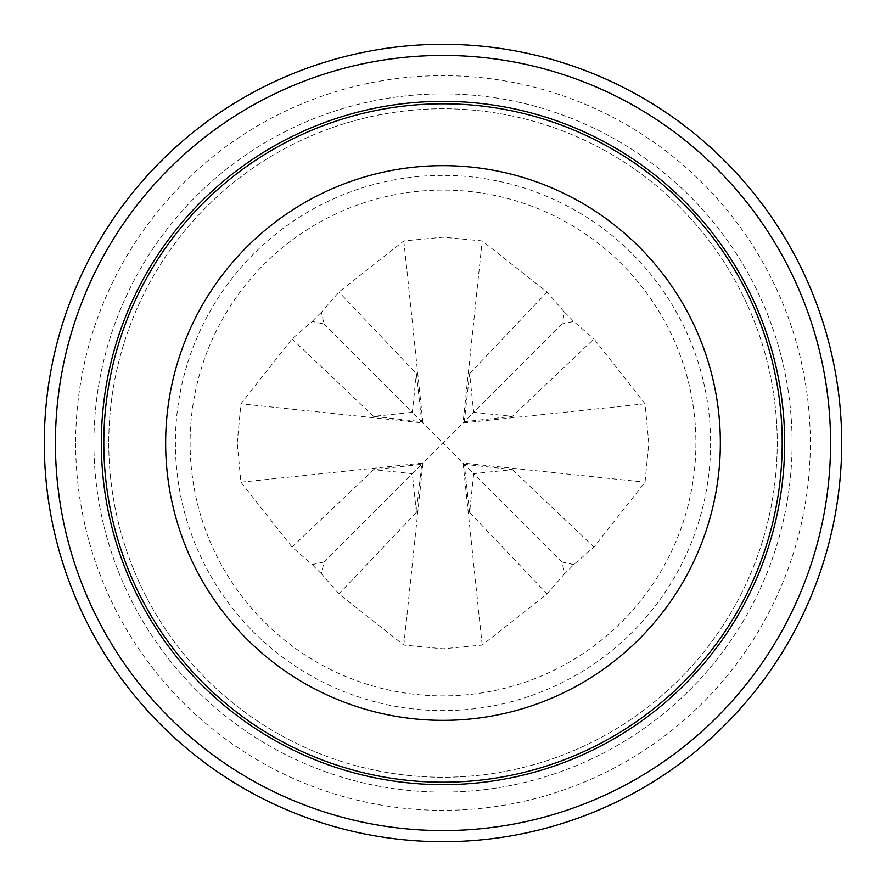 <?xml version="1.0" encoding="UTF-8"?>
<svg xmlns="http://www.w3.org/2000/svg" width="886" height="886" viewBox="0 0 886 886"><rect width="100%" height="100%" fill="white"/><g stroke="black" fill="none" stroke-linecap="round" stroke-linejoin="round"><path stroke-width="0.66" stroke-dasharray="4.43 3.32" d="M108.768 443A334.232 334.232 0 0 0 610.122 732.456A334.232 334.232 0 0 0 610.122 153.544A334.232 334.232 0 0 0 108.768 443A334.232 334.232 0 0 0 610.122 732.456A334.232 334.232 0 0 0 610.122 153.544A334.232 334.232 0 0 0 108.768 443M710.605 443A267.605 267.605 0 0 1 309.203 674.755A267.605 267.605 0 0 1 309.203 211.245A267.605 267.605 0 0 1 710.605 443M93.894 443A349.106 349.106 0 0 0 617.553 745.336A349.106 349.106 0 0 0 617.553 140.664A349.106 349.106 0 0 0 93.894 443A349.106 349.106 0 0 0 617.553 745.336A349.106 349.106 0 0 0 617.553 140.664A349.106 349.106 0 0 0 93.894 443M44.3 443A398.7 398.7 0 0 0 642.35 788.285A398.7 398.7 0 0 0 642.35 97.715A398.7 398.7 0 0 0 44.3 443A398.7 398.7 0 0 0 642.35 788.285A398.7 398.7 0 0 0 642.35 97.715A398.7 398.7 0 0 0 44.3 443M240.948 482.183L422.943 463.057L443 443L464.297 464.297L512.374 469.613L473.678 473.678L562.012 562.012L564.581 573.718L547.072 593.974L482.183 645.052L443 648.796L403.817 645.052L338.928 593.974L321.419 573.718L323.988 562.012L312.282 564.581L292.026 547.072L240.948 482.183L237.204 443L443 443L464.297 421.703L469.613 373.626L473.678 412.322L464.297 421.703L512.374 416.387L593.974 338.928L645.052 403.817L648.796 443L645.052 482.183L593.974 547.072L573.718 564.581A178.518 178.518 0 0 1 564.581 573.718M469.613 512.374L464.297 464.297L473.678 473.678L469.613 512.374L547.072 593.974M321.419 573.718A178.518 178.518 0 0 1 312.282 564.581M237.204 443L240.948 403.817L292.026 338.928L312.282 321.419L323.988 323.988L321.419 312.282L338.928 292.026L403.817 240.948L443 237.204L482.183 240.948L547.072 292.026L564.581 312.282L562.012 323.988L573.718 321.419L593.974 338.928M564.581 312.282A178.518 178.518 0 0 1 573.718 321.419M292.026 547.072L373.626 469.613L421.703 464.297L416.387 512.374L412.322 473.678L422.943 463.057L403.817 645.052M312.282 321.419A178.518 178.518 0 0 1 321.419 312.282M695.909 443A252.909 252.909 0 0 1 316.546 662.019A252.909 252.909 0 0 1 316.546 223.981A252.909 252.909 0 0 1 695.909 443M573.718 564.581L562.012 562.012M482.183 645.052L463.057 463.057L645.052 482.183M443 648.796L443 443L421.703 421.703L373.626 416.387L412.322 412.322L421.703 421.703L416.387 373.626L338.928 292.026M416.387 512.374L338.928 593.974M323.988 562.012L412.322 473.678L373.626 469.613M645.052 403.817L463.057 422.943L482.183 240.948M648.796 443L443 443L443 237.204M373.626 416.387L292.026 338.928M323.988 323.988L412.322 412.322L416.387 373.626M403.817 240.948L422.943 422.943L240.948 403.817M562.012 323.988L473.678 412.322L512.374 416.387M469.613 373.626L547.072 292.026M512.374 469.613L593.974 547.072M75.653 443A367.347 367.347 0 0 0 626.668 761.129A367.347 367.347 0 0 0 626.668 124.871A367.347 367.347 0 0 0 75.653 443"/><path stroke-width="1.33" d="M44.3 443A398.7 398.7 0 0 0 642.35 788.285A398.7 398.7 0 0 0 642.35 97.715A398.7 398.7 0 0 0 44.3 443A398.7 398.7 0 0 0 642.35 788.285A398.7 398.7 0 0 0 642.35 97.715A398.7 398.7 0 0 0 44.3 443M103.806 443A339.194 339.194 0 0 0 612.591 736.753A339.194 339.194 0 0 0 612.591 149.247A339.194 339.194 0 0 0 103.806 443M165.649 443A277.351 277.351 0 0 0 581.67 683.195A277.351 277.351 0 0 0 581.67 202.805A277.351 277.351 0 0 0 165.649 443M55.419 443A387.581 387.581 0 0 0 636.79 778.65A387.581 387.581 0 0 0 636.79 107.35A387.581 387.581 0 0 0 55.419 443M101.347 443A341.653 341.653 0 0 0 613.821 738.88A341.653 341.653 0 0 0 613.821 147.12A341.653 341.653 0 0 0 101.347 443"/></g></svg>
